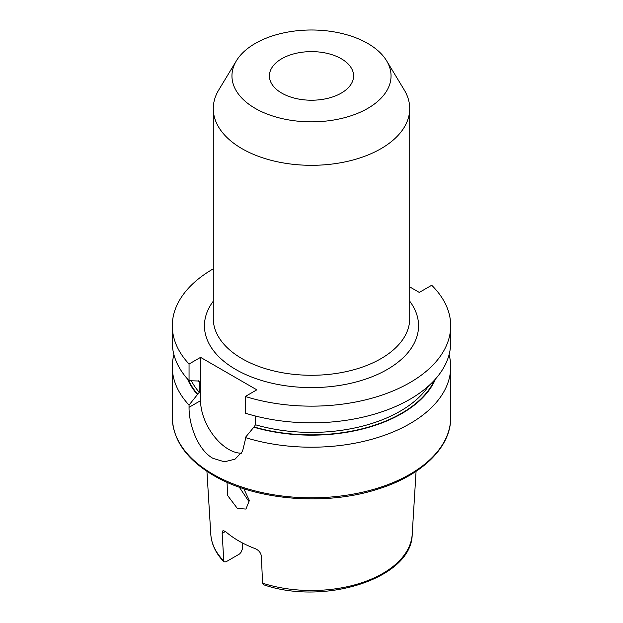 <?xml version="1.0" encoding="UTF-8"?>
<svg xmlns="http://www.w3.org/2000/svg" width="623" height="623" viewBox="0 0 623 623"><rect width="100%" height="100%" fill="white"/><g stroke="black" fill="none" stroke-linecap="round" stroke-linejoin="round"><path stroke-width="0.93" d="M249.005 501.694L239.279 487.163M227.06 482.303L227.582 495.472L237.355 508.415L245.937 509.069L249.34 500.549L243.788 488.689M281.736 58.733A42.091 24.305 180 0 1 327.605 53.469A42.091 24.305 180 0 1 353.591 75.92A42.091 24.305 180 0 1 341.264 93.107A42.091 24.305 180 0 1 295.395 98.372A42.091 24.305 180 0 1 269.409 75.92A42.091 24.305 180 0 1 281.736 58.733M416.071 471.346L412.192 534.386A100.762 58.173 180 0 1 262.594 583.19L261.333 555.989C260.764 552.648 258.74 550.21 255.259 548.668A102.803 59.356 180 0 1 238.804 540.959A102.803 59.356 180 0 1 225.448 531.458L222.146 533.366L223.859 561.79L226.009 561.806L239.629 553.94L241.078 552.204L242.534 548.661L242.534 542.999M367.749 43.446A79.542 45.923 180 0 1 386.595 60.774A79.542 45.923 180 0 1 353.802 114.811A79.542 45.923 180 0 1 255.251 108.394A79.542 45.923 180 0 1 236.405 60.774A79.542 45.923 180 0 1 367.749 43.446M386.595 60.774L404.226 89.914A98.216 56.701 180 0 1 409.716 108.612A98.216 56.701 180 0 1 349.082 160.999A98.216 56.701 180 0 1 242.051 148.71A98.216 56.701 180 0 1 213.284 108.612A98.216 56.701 180 0 1 218.774 89.914L236.405 60.774M449.097 354.658A139.202 80.367 180 0 1 450.702 366.846A139.202 80.367 180 0 1 245.298 437.541L245.298 439.783L242.518 451.371L234.988 459.19L224.459 461.799L213.066 458.396C197.803 450.071 188.839 424.606 189.049 407.31L189.049 405.067A139.202 80.367 180 0 1 172.298 366.846A139.202 80.367 180 0 1 173.903 354.658M189.049 405.067L199.251 392.311L199.251 381.665L197.935 380.988L189.049 380.692A139.202 80.367 180 0 1 172.298 342.471L172.298 325.79A139.202 80.367 180 0 1 213.284 268.84M450.702 342.471A139.202 80.367 180 0 1 245.298 413.166L245.298 396.485A139.202 80.367 180 0 0 450.702 325.79L450.702 342.471M189.049 380.692L189.049 364.011A139.202 80.367 180 0 1 172.298 325.79M409.716 286.876L419.302 292.413L431.7 285.256A139.202 80.367 180 0 1 450.702 325.79M189.049 364.011L200.567 357.361L256.816 389.834L245.298 396.485M197.569 394.725A127.699 73.732 180 0 1 187.453 378.94M435.547 378.94A127.699 73.732 180 0 1 253.818 427.199L245.298 437.541M255.5 416.047L255.5 424.785L253.818 427.199M198.511 380.801A125.441 72.424 180 0 0 199.251 381.665L199.049 381.011M262.594 583.19L263.56 584.732C324.723 605.945 411.951 578.284 412.192 534.386M222.146 533.366L222.979 530.64L225.448 531.458M200.567 357.361L200.567 400.659A39.771 22.965 -120 0 0 241.405 453.201M409.716 301.197A107.055 61.809 180 0 1 371.705 376.899A107.055 61.809 180 0 1 235.798 369.494A107.055 61.809 180 0 1 213.284 301.197M213.284 108.612L213.284 318.571A98.216 56.701 0 0 0 242.051 358.669A98.216 56.701 0 0 0 349.082 370.965A98.216 56.701 0 0 0 409.716 318.571L409.716 108.612M450.702 366.846L450.702 417.441A139.202 80.367 180 0 1 364.774 491.695A139.202 80.367 180 0 1 213.066 474.267A139.202 80.367 180 0 1 172.298 417.441L172.298 366.846M197.935 394.515A127.209 73.444 180 0 1 188.442 380.038M434.558 380.038A127.209 73.444 180 0 1 254.184 426.989M199.251 392.311A125.441 72.424 180 0 1 191.37 380.832M428.64 385.886A125.441 72.424 180 0 1 255.5 424.785M223.408 560.568A100.762 58.173 180 0 1 210.808 534.386L206.929 471.346M189.049 407.31L200.567 400.659M450.702 417.441C451.099 447.618 421.171 476.073 376.681 489.491C324.692 506.117 255.196 500.207 213.619 475.481C186.783 459.634 173.007 440.29 172.298 417.441M223.859 561.79C215.87 553.426 211.516 544.292 210.808 534.386"/></g></svg>
